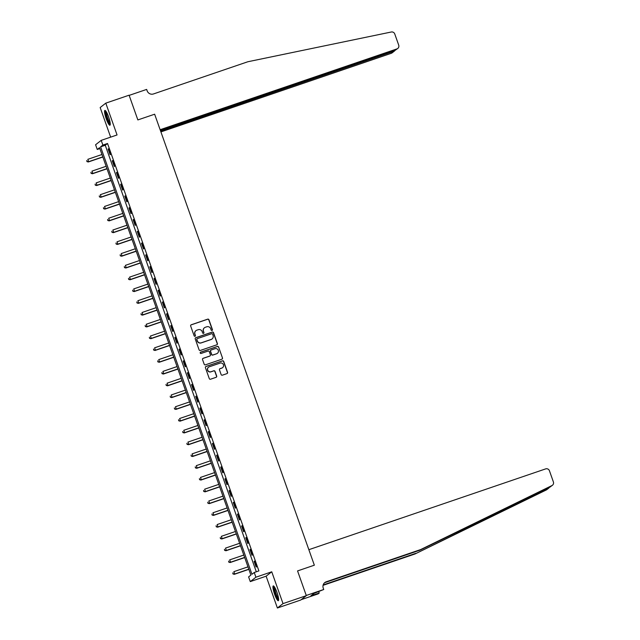 <?xml version="1.0" encoding="UTF-8"?>
<svg xmlns="http://www.w3.org/2000/svg" width="640" height="640" viewBox="0 0 640 640"><rect width="100%" height="100%" fill="white"/><g stroke="black" fill="none" stroke-linecap="round" stroke-linejoin="round"><path stroke-width="0.96" d="M212.024 330.464A0.688 0.672 52 0 0 212.44 329.592L208.952 319.768A0.984 0.968 52 0 0 207.712 319.152L191.24 324.776A0.984 0.968 52 0 0 190.656 326.008L194.136 335.84A0.688 0.672 52 0 0 195.2 336.168A0.688 0.672 52 0 0 195.416 335.4L194.968 334.128A3.144 3.088 52 0 1 196.848 330.168L198.216 329.704A3.144 3.088 52 0 1 202.192 331.664L202.648 332.936A0.688 0.672 52 0 0 203.712 333.264A0.688 0.672 52 0 0 203.928 332.496L203.472 331.224A3.144 3.088 52 0 1 205.352 327.272L206.728 326.8A3.144 3.088 52 0 1 210.704 328.76L211.152 330.032A0.688 0.672 52 0 0 212.024 330.464M212.136 330.408A0.688 0.672 52 0 0 212.288 329.712L208.8 319.888A0.984 0.968 52 0 0 207.56 319.272L191.088 324.896A0.984 0.968 52 0 0 190.888 324.984M195.12 336.216A0.688 0.672 52 0 0 195.264 335.52L194.968 334.128M203.632 333.312A0.688 0.672 52 0 0 203.776 332.616L203.472 331.224M276.968 592.392A7.816 1.424 -108.8 0 0 273.256 585.92A7.816 1.424 -108.8 0 0 274.6 594.24A7.816 1.424 -108.8 0 0 278.304 600.712A7.816 1.424 -108.8 0 0 276.968 592.392M108.592 116.896A7.816 1.424 -108.8 0 0 104.88 110.432A7.816 1.424 -108.8 0 0 106.216 118.752A7.816 1.424 -108.8 0 0 109.928 125.224A7.816 1.424 -108.8 0 0 108.592 116.896M221.128 374.56A0.984 0.968 52 0 0 222.368 375.176L226.992 373.6A0.984 0.968 52 0 0 227.576 372.36L223.712 361.44A0.984 0.968 52 0 0 222.472 360.832L206 366.448A0.984 0.968 52 0 0 205.416 367.688L209.28 378.608A0.984 0.968 52 0 0 210.52 379.216L216.104 377.312A0.984 0.968 52 0 0 216.688 376.072L215.04 371.4A0.984 0.968 52 0 0 213.792 370.792L211.024 371.736A2.632 2.584 52 0 1 208.528 367.184A2.632 2.584 52 0 1 209.272 366.784L220.12 363.088A2.632 2.584 52 0 1 222.608 367.632A2.632 2.584 52 0 1 221.872 368.032L220.064 368.648A0.984 0.968 52 0 0 219.472 369.888L221.128 374.56M254.24 572.496L255.904 577.208L250.28 581.6L248.608 576.888L250.896 575.104L99.536 147.68L97.256 149.464L95.584 144.752L101.208 140.36L102.88 145.072L100.6 146.848L251.96 574.272L254.24 572.496L258.896 570.904L107.536 143.48L102.88 145.072M301.176 599.672L318.112 593.896L319.216 593.032L310.928 595.752L313.864 593.464L323.736 589.504L306.256 595.472L297.56 570.92L306.32 595.656L283.016 603.608L271.752 571.8L255.904 577.208M101.208 140.36L117.056 134.952L105.792 103.144L129.096 95.192L137.856 119.928L154.64 114.208L314.344 565.192L297.56 570.92L314.344 565.192L308.856 549.688L545.64 468.896A3.008 2.952 52 0 1 549.44 470.768L553.392 481.936A3.008 2.952 52 0 1 551.928 485.576L420.616 549.584L326.232 581.792A5.008 4.912 52 0 0 323.232 588.088L323.736 589.504M216.8 344.824A0.984 0.968 52 0 0 217.392 343.592L213.528 332.672A0.984 0.968 52 0 0 212.28 332.056L195.816 337.68A0.984 0.968 52 0 0 195.224 338.92L199.088 349.832A0.984 0.968 52 0 0 200.336 350.448L216.8 344.824M218.616 347.056L222.488 357.976A0.984 0.968 52 0 1 221.896 359.208L205.424 364.832A0.984 0.968 52 0 1 204.184 364.216L202.528 359.544A0.984 0.968 52 0 1 203.12 358.312L209.8 356.032A0.984 0.968 52 0 0 210.384 354.792L209.288 351.696A0.984 0.968 52 0 0 208.048 351.08L201.088 353.456A0.688 0.672 52 0 1 200.44 352.264A0.688 0.672 52 0 1 200.632 352.16L217.376 346.448A0.984 0.968 52 0 1 218.616 347.056L222.488 357.976M306.32 595.656L300.696 600.048L277.392 608L283.016 603.608M105.792 103.144L100.168 107.536L110.648 137.136M107.536 143.48L105.256 145.264L256.304 571.792M108.104 149.056L110.112 154.712L110.488 154.408L108.488 148.76L108.104 149.056L108.536 148.904M112.28 160.832L114.28 166.488L114.664 166.192L112.656 160.536L112.28 160.832L112.712 160.688M116.448 172.616L118.456 178.272L118.832 177.976L116.832 172.32L116.448 172.616L116.88 172.472M120.624 184.4L122.624 190.056L123.008 189.752L121 184.104L120.624 184.4L121.056 184.248M124.792 196.176L126.8 201.832L127.176 201.536L125.176 195.88L124.792 196.176L125.224 196.032M128.968 207.96L130.968 213.616L131.352 213.32L129.344 207.664L128.968 207.96L129.4 207.808M133.136 219.744L135.144 225.392L135.52 225.096L133.52 219.448L133.136 219.744L133.568 219.592M137.312 231.52L139.312 237.176L139.696 236.88L137.688 231.224L137.312 231.52L137.744 231.376M141.48 243.304L143.488 248.96L143.864 248.664L141.864 243.008L141.48 243.304L141.912 243.152M145.656 255.088L147.656 260.736L148.04 260.44L146.032 254.784L145.656 255.088L146.088 254.936M149.824 266.864L151.832 272.52L152.208 272.224L150.208 266.568L149.824 266.864L150.256 266.72M154 278.648L156 284.304L156.384 284.008L154.376 278.352L154 278.648L154.432 278.496M158.168 290.432L160.168 296.08L160.552 295.784L158.552 290.128L158.168 290.432L158.6 290.28M162.344 302.208L164.344 307.864L164.728 307.568L162.72 301.912L162.344 302.208L162.776 302.064M166.512 313.992L168.512 319.648L168.896 319.352L166.896 313.696L166.512 313.992L166.944 313.84M170.688 325.776L172.688 331.424L173.064 331.128L171.064 325.472L170.688 325.776L171.12 325.624M174.856 337.552L176.856 343.208L177.24 342.912L175.24 337.256L174.856 337.552L175.288 337.408M179.032 349.336L181.032 354.992L181.408 354.696L179.408 349.04L179.032 349.336L179.464 349.184M183.2 361.112L185.2 366.768L185.584 366.472L183.584 360.816L183.2 361.112L183.632 360.968M187.376 372.896L189.376 378.552L189.752 378.256L187.752 372.6L187.376 372.896L187.808 372.752M191.544 384.68L193.544 390.336L193.928 390.04L191.928 384.384L191.544 384.68L191.976 384.528M195.72 396.456L197.72 402.112L198.096 401.816L196.096 396.16L195.72 396.456L196.152 396.312M199.888 408.24L201.888 413.896L202.272 413.6L200.272 407.944L199.888 408.24L200.32 408.096M204.064 420.024L206.064 425.68L206.44 425.384L204.44 419.728L204.064 420.024L204.496 419.872M208.232 431.8L210.232 437.456L210.616 437.16L208.616 431.504L208.232 431.8L208.664 431.656M212.408 443.584L214.408 449.24L214.784 448.944L212.784 443.288L212.408 443.584L212.84 443.44M216.576 455.368L218.576 461.024L218.96 460.728L216.96 455.072L216.576 455.368L217.008 455.216M220.752 467.144L222.752 472.8L223.128 472.504L221.128 466.848L220.752 467.144L221.184 467M224.92 478.928L226.92 484.584L227.304 484.288L225.304 478.632L224.92 478.928L225.352 478.784M229.096 490.712L231.096 496.368L231.472 496.072L229.472 490.416L229.096 490.712L229.528 490.56M233.264 502.488L235.264 508.144L235.648 507.848L233.648 502.192L233.264 502.488L233.696 502.344M237.44 514.272L239.44 519.928L239.816 519.632L237.816 513.976L237.44 514.272L237.872 514.128M241.608 526.056L243.608 531.712L243.992 531.408L241.992 525.76L241.608 526.056L242.04 525.904M245.784 537.832L247.784 543.488L248.16 543.192L246.16 537.536L245.784 537.832L246.216 537.688M249.952 549.616L251.952 555.272L252.336 554.976L250.336 549.32L249.952 549.616L250.384 549.472M254.128 561.4L256.128 567.056L256.504 566.752L254.504 561.104L254.128 561.4L254.56 561.248M271.752 571.8L266.128 576.192L277.392 608M266.128 576.192L250.28 581.6M99.848 148.576L97.256 149.464M105.256 145.264L100.6 146.848M204.392 327.808A3.144 3.088 52 0 0 203.32 331.344M195.88 330.712A3.144 3.088 52 0 0 194.816 334.248M217 344.728A0.984 0.968 52 0 0 217.24 343.704L213.376 332.792A0.984 0.968 52 0 0 212.128 332.176L195.664 337.8A0.984 0.968 52 0 0 195.464 337.896M212.608 334.128A0.688 0.672 52 0 0 211.736 333.696L197.28 338.632A0.688 0.672 52 0 0 196.864 339.496L197.344 340.84A3.144 3.088 52 0 0 201.32 342.8L211.2 339.424A3.144 3.088 52 0 0 213.08 335.472L212.608 334.128M197.008 338.8A0.688 0.672 52 0 0 196.712 339.616L196.864 339.496M212.008 339.008A3.144 3.088 52 0 1 211.048 339.544L201.168 342.92A3.144 3.088 52 0 1 197.192 340.96L196.712 339.616M222.096 359.12A0.984 0.968 52 0 0 222.336 358.096M209.992 355.936A0.984 0.968 52 0 1 209.648 356.152L202.968 358.424A0.984 0.968 52 0 0 202.768 358.52M218.464 347.176A0.984 0.968 52 0 0 217.224 346.56L200.48 352.28A0.688 0.672 52 0 0 200.368 352.328M216.728 353.664A2.632 2.584 52 0 0 218.128 349.96A2.632 2.584 52 0 0 214.976 348.712L211.152 350.016A0.984 0.968 52 0 0 210.568 351.256L211.664 354.352A0.984 0.968 52 0 0 212.912 354.968L216.576 353.784A2.632 2.584 52 0 0 217.392 353.32M210.808 350.232A0.984 0.968 52 0 0 210.416 351.376L210.568 351.256M216.576 353.784L212.76 355.088A0.984 0.968 52 0 1 211.512 354.472L210.416 351.376M222.536 367.688A2.632 2.584 52 0 1 221.72 368.152L219.912 368.768A0.984 0.968 52 0 0 219.712 368.864M208.456 367.248A2.632 2.584 52 0 0 210.872 371.856L211.024 371.736M216.304 377.216A0.984 0.968 52 0 0 216.536 376.192L214.888 371.52A0.984 0.968 52 0 0 213.64 370.912L210.872 371.856M227.192 373.504A0.984 0.968 52 0 0 227.424 372.48L223.56 361.56A0.984 0.968 52 0 0 222.32 360.952L205.848 366.568A0.984 0.968 52 0 0 205.648 366.664M101.952 154.504L87.84 159.32L88.672 161.68L88.288 161.976L102.84 157.008M87.096 161.472L86.76 160.528L86.944 161.592L88.672 161.68L102.784 156.864M88.288 161.976L86.944 161.592M160.912 131.912L391.288 53.304L393.568 51.536L393.416 51.112M160.592 131.024L394.392 51.096L392.136 52.848A3.008 2.952 -128 0 1 391.288 53.304M129.168 95.376L137.856 119.928L154.64 114.208L160.128 129.712L396.92 48.92A3.008 2.952 52 0 0 398.712 45.136L394.76 33.968A3.008 2.952 52 0 0 391.312 32L247.864 61.744L153.472 93.952A5.008 4.912 -128 0 1 147.144 90.824L146.648 89.416L129.168 95.376M160.448 130.6L394.648 50.688L396.92 48.92M397.768 48.456L394.648 50.688M394.856 50.608L394.392 51.096M552.44 485.256L550.008 487.08L419.784 550.232L325.392 582.44A5.008 4.912 52 0 0 324.416 582.896M548.784 488.12L546.816 489.648A3.008 2.952 -128 0 1 546.304 489.968L414.992 553.976L548.224 488.472L549.6 487.272M419.784 550.232L420.616 549.584M414.992 553.976L323.064 585.336M323.168 584.936L415.824 553.32M319.216 593.032L318.736 591.696M313.72 594.8L313.384 593.84M106.12 166.288L92.008 171.104L92.84 173.456L92.464 173.752L107.008 168.792M91.264 173.256L90.936 172.312L91.112 173.376L92.84 173.456L106.96 168.64M92.464 173.752L91.112 173.376M110.296 178.064L96.184 182.88L97.016 185.24L96.632 185.536L111.184 180.576M95.44 185.032L95.104 184.096L95.288 185.152L97.016 185.24L111.128 180.424M96.632 185.536L95.288 185.152M114.464 189.848L100.352 194.664L101.184 197.024L100.808 197.32L115.352 192.352M99.608 196.816L99.28 195.872L99.456 196.936L101.184 197.024L115.304 192.208M100.808 197.32L99.456 196.936M118.64 201.632L104.528 206.448L105.36 208.8L104.976 209.096L119.528 204.136M103.784 208.6L103.448 207.656L103.632 208.72L105.36 208.8L119.472 203.984M104.976 209.096L103.632 208.72M110.264 123.984A6.76 1.232 71.2 0 1 106.136 115.08A6.76 1.232 71.2 0 1 105.904 111.208M106.36 111.896A6.264 1.144 -108.8 0 0 106.752 115.112A6.264 1.144 -108.8 0 0 110.2 123.152M105.376 110.608A7.76 1.416 -108.8 0 0 105.832 114.712A7.76 1.416 -108.8 0 0 110.208 124.776M278.64 599.472A6.76 1.232 71.2 0 1 276.768 596.936A6.76 1.232 71.2 0 1 274.512 590.56A6.76 1.232 71.2 0 1 274.28 586.696M274.736 587.392A6.264 1.144 -108.8 0 0 277.216 596.488A6.264 1.144 -108.8 0 0 278.576 598.648M273.752 586.104A7.76 1.416 -108.8 0 0 276.8 597.512A7.76 1.416 -108.8 0 0 278.584 600.264M122.808 213.408L108.696 218.224L109.528 220.584L109.152 220.88L123.696 215.92M107.952 220.376L107.624 219.44L107.8 220.496L109.528 220.584L123.64 215.768M109.152 220.88L107.8 220.496M126.984 225.192L112.872 230.008L113.704 232.368L113.32 232.664L127.872 227.696M112.128 232.16L111.792 231.216L111.976 232.28L113.704 232.368L127.816 227.552M113.32 232.664L111.976 232.28M131.152 236.976L117.04 241.792L117.872 244.144L117.496 244.44L132.04 239.48M116.296 243.944L115.968 243L116.144 244.064L117.872 244.144L131.984 239.328M117.496 244.44L116.144 244.064M135.328 248.752L121.216 253.568L122.048 255.928L121.664 256.224L136.216 251.264M120.472 255.72L120.136 254.784L120.32 255.84L122.048 255.928L136.16 251.112M121.664 256.224L120.32 255.84M139.496 260.536L125.384 265.352L126.216 267.712L125.84 268.008L140.384 263.04M124.64 267.504L124.312 266.56L124.488 267.624L126.216 267.712L140.328 262.896M125.84 268.008L124.488 267.624M143.672 272.32L129.56 277.136L130.392 279.488L130.008 279.784L144.56 274.824M128.816 279.288L128.48 278.344L128.664 279.4L130.392 279.488L144.504 274.672M130.008 279.784L128.664 279.4M147.84 284.096L133.728 288.912L134.56 291.272L134.184 291.568L148.728 286.608M132.984 291.064L132.656 290.128L132.832 291.184L134.56 291.272L148.672 286.456M134.184 291.568L132.832 291.184M152.016 295.88L137.896 300.696L138.736 303.056L138.352 303.352L152.904 298.384M137.16 302.848L136.824 301.904L137.008 302.968L138.736 303.056L152.848 298.24M138.352 303.352L137.008 302.968M156.184 307.664L142.072 312.48L142.904 314.832L142.528 315.128L157.072 310.168M141.328 314.632L141 313.688L141.176 314.744L142.904 314.832L157.016 310.016M142.528 315.128L141.176 314.744M160.36 319.44L146.24 324.256L147.08 326.616L146.696 326.912L161.248 321.952M145.504 326.408L145.168 325.464L145.352 326.528L147.08 326.616L161.192 321.8M146.696 326.912L145.352 326.528M164.528 331.224L150.416 336.04L151.248 338.392L150.872 338.696L165.416 333.728M149.672 338.192L149.344 337.248L149.52 338.312L151.248 338.392L165.36 333.584M150.872 338.696L149.52 338.312M168.704 343.008L154.584 347.824L155.424 350.176L155.04 350.472L169.592 345.512M153.848 349.976L153.512 349.032L153.696 350.088L155.424 350.176L169.536 345.36M155.04 350.472L153.696 350.088M172.872 354.784L158.76 359.6L159.592 361.96L159.216 362.256L173.76 357.288M158.016 361.752L157.688 360.808L157.864 361.872L159.592 361.96L173.704 357.144M159.216 362.256L157.864 361.872M177.048 366.568L162.928 371.384L163.768 373.736L163.384 374.04L177.936 369.072M162.192 373.536L161.856 372.592L162.04 373.656L163.768 373.736L177.88 368.928M163.384 374.04L162.04 373.656M181.216 378.352L167.104 383.168L167.936 385.52L167.56 385.816L182.104 380.856M166.36 385.32L166.032 384.376L166.208 385.432L167.936 385.52L182.048 380.704M167.56 385.816L166.208 385.432M185.392 390.128L171.272 394.944L172.112 397.304L171.728 397.6L186.28 392.632M170.536 397.096L170.2 396.152L170.384 397.216L172.112 397.304L186.224 392.488M171.728 397.6L170.384 397.216M189.56 401.912L175.448 406.728L176.28 409.08L175.904 409.384L190.448 404.416M174.704 408.88L174.368 407.936L174.552 409L176.28 409.08L190.392 404.264M175.904 409.384L174.552 409M193.736 413.696L179.616 418.512L180.456 420.864L180.072 421.16L194.624 416.2M178.88 420.664L178.544 419.72L178.728 420.776L180.456 420.864L194.568 416.048M180.072 421.16L178.728 420.776M197.904 425.472L183.792 430.288L184.624 432.648L184.248 432.944L198.792 427.976M183.048 432.44L182.712 431.496L182.896 432.56L184.624 432.648L198.736 427.832M184.248 432.944L182.896 432.56M202.08 437.256L187.96 442.072L188.8 444.424L188.416 444.72L202.968 439.76M187.224 444.224L186.888 443.28L187.072 444.344L188.8 444.424L202.912 439.608M188.416 444.72L187.072 444.344M206.248 449.04L192.136 453.856L192.968 456.208L192.592 456.504L207.136 451.544M191.392 456.008L191.056 455.064L191.24 456.12L192.968 456.208L207.08 451.392M192.592 456.504L191.24 456.12M210.424 460.816L196.304 465.632L197.144 467.992L196.76 468.288L211.304 463.32M195.568 467.784L195.232 466.84L195.416 467.904L197.144 467.992L211.256 463.176M196.76 468.288L195.416 467.904M214.592 472.6L200.48 477.416L201.312 479.768L200.936 480.064L215.48 475.104M199.736 479.568L199.4 478.624L199.584 479.688L201.312 479.768L215.424 474.952M200.936 480.064L199.584 479.688M218.768 484.384L204.648 489.192L205.488 491.552L205.104 491.848L219.648 486.888M203.912 491.344L203.576 490.408L203.76 491.464L205.488 491.552L219.6 486.736M205.104 491.848L203.76 491.464M222.936 496.16L208.824 500.976L209.656 503.336L209.28 503.632L223.824 498.664M208.08 503.128L207.744 502.184L207.928 503.248L209.656 503.336L223.768 498.52M209.28 503.632L207.928 503.248M227.112 507.944L212.992 512.76L213.832 515.112L213.448 515.408L227.992 510.448M212.256 514.912L211.92 513.968L212.104 515.032L213.832 515.112L227.944 510.296M213.448 515.408L212.104 515.032M231.28 519.728L217.168 524.536L218 526.896L217.624 527.192L232.168 522.232M216.424 526.688L216.088 525.752L216.272 526.808L218 526.896L232.112 522.08M217.624 527.192L216.272 526.808M235.456 531.504L221.336 536.32L222.176 538.68L221.792 538.976L236.336 534.008M220.6 538.472L220.264 537.528L220.448 538.592L222.176 538.68L236.288 533.864M221.792 538.976L220.448 538.592M239.624 543.288L225.512 548.104L226.344 550.456L225.968 550.752L240.512 545.792M224.768 550.256L224.432 549.312L224.616 550.376L226.344 550.456L240.456 545.64M225.968 550.752L224.616 550.376M243.8 555.064L229.68 559.88L230.52 562.24L230.136 562.536L244.68 557.576M228.944 562.032L228.608 561.096L228.792 562.152L230.52 562.24L244.632 557.424M230.136 562.536L228.792 562.152M247.968 566.848L233.856 571.664L234.688 574.024L234.312 574.32L248.856 569.352M233.112 573.816L232.776 572.872L232.96 573.936L234.688 574.024L248.8 569.208M234.312 574.32L232.96 573.936M463.144 530.256L455.208 532.968M325.392 582.44L326.232 581.792M546.304 489.968L548.224 488.472M550.008 487.08L551.928 485.576"/></g></svg>

